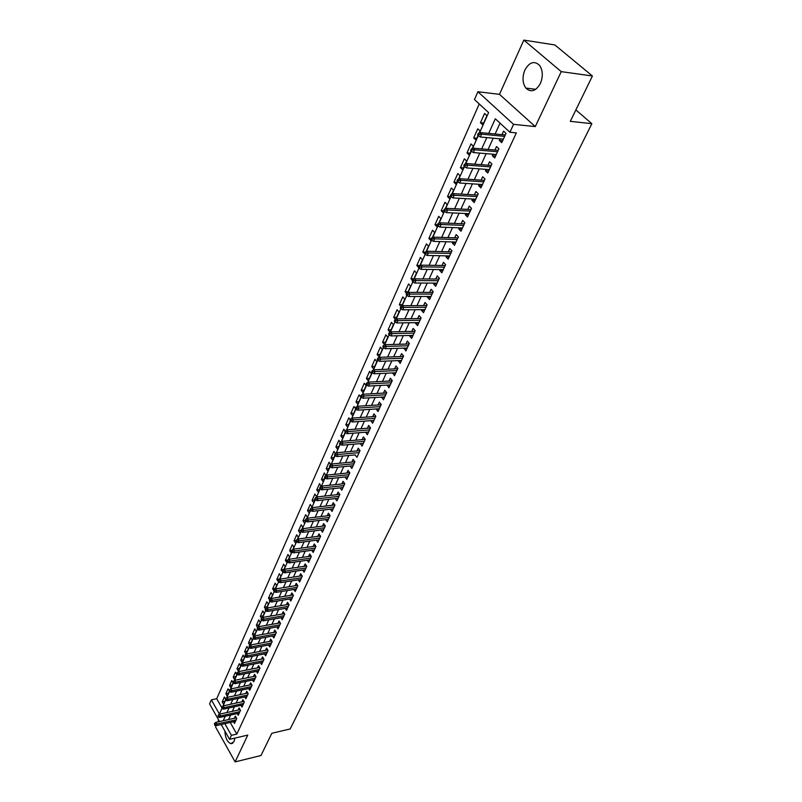 <?xml version="1.0" encoding="UTF-8"?>
<svg xmlns="http://www.w3.org/2000/svg" width="802" height="802" viewBox="0 0 802 802"><rect width="100%" height="100%" fill="white"/><g stroke="black" fill="none" stroke-linecap="round" stroke-linejoin="round"><path stroke-width="1.2" d="M524.879 70.035C522.132 77.052 522.453 83.067 525.841 88.07C530.964 92.811 535.816 91.268 540.388 83.448C543.165 76.521 542.914 70.516 539.626 65.433C534.373 60.481 529.45 62.015 524.879 70.035M224.891 731.043C225.222 737.85 227.217 742.061 230.876 743.705L234.064 741.579L234.886 738.111M479.616 132.681L488.598 112.591L474.473 99.548L477.892 91.739L513.561 124.35L509.912 132.26L495.305 118.776L488.709 133.383M499.486 94.345L535.275 126.596L561.25 71.639L592.417 76L554.874 44.952L523.836 40.1L499.486 94.345L477.892 91.739M218.665 720.016L217.793 721.96M236.319 717.82L215.818 722.401L216.811 724.166L215.548 726.953L235.116 761.9L247.778 735.093L229.572 739.354L221.192 724.497M219.547 721.569L209.583 703.905L211.357 699.865L219.397 714.071L221.913 708.457M479.245 103.959L216.7 698.732L211.357 699.865M561.25 71.639L523.836 40.1M592.417 76L570.302 121.343L591.856 123.688L290.184 728.958L271.828 733.289L260.981 755.514L235.116 761.9M500.057 138.846L499.335 140.42L501.741 142.666L506.012 133.383L503.596 131.137L501.982 134.666M493.009 154.215L492.328 155.708L494.704 157.964L498.914 148.811L496.528 146.555L494.924 150.044M486.062 169.362L485.421 170.766L487.766 173.042L491.917 164.019L489.551 161.753L487.977 165.202M479.215 184.3L478.614 185.623L480.919 187.909L485.01 179.016L482.684 176.741L481.12 180.139M472.468 199.016L471.897 200.259L474.182 202.555L478.213 193.793L475.917 191.508L474.373 194.866M465.812 213.532L465.28 214.695L467.536 217.001L471.506 208.36L469.24 206.064L467.716 209.392M459.255 227.838L458.754 228.931L460.98 231.247L464.899 222.725L462.654 220.42L461.15 223.708M452.779 241.943L452.318 242.966L454.513 245.292L458.383 236.881L456.168 234.565L454.674 237.823M446.403 255.858L445.972 256.81L448.138 259.136L451.957 250.856L449.762 248.53L448.288 251.748M440.108 269.582L439.707 270.464L441.852 272.8L445.611 264.63L443.456 262.294L441.992 265.482M433.902 283.116L433.531 283.928L435.656 286.274L439.366 278.214L437.23 275.868L435.777 279.026M427.777 296.469L427.436 297.221L429.541 299.567L433.2 291.617L431.085 289.271L429.651 292.389M421.742 309.642L421.431 310.324L423.506 312.68L427.115 304.84L425.02 302.484L423.606 305.562M415.787 322.635L415.496 323.256L417.551 325.622L421.11 317.883L419.045 315.517L417.642 318.574M409.902 335.457L409.642 336.018L411.667 338.394L415.185 330.755L413.15 328.379L411.767 331.406M404.098 348.108L405.872 350.995L409.341 343.446L407.326 341.081L405.952 344.068M398.373 360.599L400.148 363.426L403.576 355.988L401.581 353.602L400.228 356.569M392.719 372.92L394.504 375.697L397.882 368.359L395.907 365.973L394.564 368.9M387.145 385.09L388.93 387.817L392.268 380.569L390.313 378.173L388.99 381.07M381.642 397.1L383.426 399.777L386.714 392.619L384.79 390.223L383.476 393.09M376.198 408.95L377.993 411.576L381.241 404.519L379.336 402.113L378.033 404.96M370.835 420.659L372.629 423.235L375.837 416.258L373.953 413.862L372.659 416.669M365.532 432.218L367.326 434.754L370.504 427.857L368.629 425.451L367.356 428.238M360.298 443.626L362.103 446.112L365.231 439.316L363.386 436.91L362.123 439.666M355.136 454.894L356.93 457.34L360.028 450.624L358.203 448.208L356.95 450.945M350.043 466.022L351.827 468.428L354.885 461.792L353.08 459.376L351.837 462.082M345.05 477.01L346.795 479.375L349.802 472.829L348.018 470.413L346.795 473.09M340.118 487.867L341.812 490.192L344.79 483.726L343.025 481.3L341.802 483.957M335.246 498.583L336.9 500.879L339.837 494.483L338.093 492.067L336.88 494.694M330.434 509.18L332.038 511.435L334.945 505.12L333.211 502.704L332.018 505.3M325.672 519.646L327.236 521.871L330.113 515.626L328.399 513.2L327.216 515.786M320.97 529.982L322.494 532.177L325.331 526.012L323.637 523.586L322.464 526.142M316.319 540.197L317.813 542.363L320.61 536.267L318.935 533.841L317.772 536.378M311.727 550.292L313.181 552.428L315.948 546.403L314.284 543.977L313.131 546.483M307.176 560.267L308.6 562.372L311.336 556.418L309.692 553.992L308.549 556.478M302.695 570.122L304.078 572.207L306.785 566.322L305.151 563.886L304.028 566.352M298.254 579.876L299.607 581.921L302.284 576.107L300.67 573.671L299.547 576.117M293.863 589.5L295.186 591.525L297.833 585.781L296.229 583.345L295.126 585.771M289.522 599.024L290.815 601.019L293.432 595.335L291.848 592.909L290.745 595.305M285.231 608.437L286.494 610.412L289.081 604.788L287.517 602.362L286.424 604.738M280.991 617.751L282.224 619.695L284.78 614.131L283.226 611.705L282.144 614.061M276.79 626.943L278.003 628.868L280.53 623.375L278.996 620.948L277.923 623.284M272.64 636.046L273.823 637.941L276.319 632.507L274.805 630.081L273.743 632.397M268.54 645.039L269.693 646.913L272.169 641.55L270.655 639.114L269.602 641.42M264.48 653.941L265.612 655.795L268.058 650.482L266.565 648.056L265.512 650.332M260.46 662.743L261.572 664.567L263.988 659.314L262.505 656.888L261.472 659.154M256.49 671.444L257.572 673.249L259.968 668.056L258.505 665.63L257.472 667.865M252.56 680.046L253.622 681.84L255.988 676.698L254.535 674.271L253.522 676.497M248.67 688.567L249.713 690.332L252.059 685.249L250.615 682.823L249.602 685.028M244.821 696.988L245.853 698.732L248.169 693.7L246.735 691.284L245.733 693.469M241.021 705.319L242.024 707.043L244.309 702.071L242.906 699.645L241.903 701.82M237.252 713.559L238.244 715.274L240.51 710.341L239.106 707.925L238.124 710.081M224.871 701.339L222.204 701.91L224.38 697.028L225.442 698.883M228.51 693.199L225.843 693.76L228.039 688.828L229.111 690.672M232.199 684.968L229.512 685.52L231.738 680.537L233.121 682.903L230.886 687.885L229.512 685.52M235.918 676.647L233.232 677.189L235.477 672.156L236.871 674.522L234.615 679.565L233.232 677.189M239.678 668.246L236.981 668.778L239.247 663.685L240.66 666.061L238.374 671.144L236.981 668.778M243.477 659.745L240.77 660.277L243.066 655.124L244.49 657.5L242.184 662.642L240.77 660.277M247.317 651.164L244.6 651.675L246.926 646.472L248.359 648.848L246.034 654.051L244.6 651.675M251.206 642.482L248.48 642.983L250.825 637.73L252.269 640.096L249.913 645.359L248.48 642.983M255.126 633.71L252.399 634.202L254.765 628.888L256.229 631.254L253.953 636.337M259.096 624.838L256.359 625.319L258.755 619.946L260.229 622.322L258.064 627.144M263.116 615.866L260.359 616.347L262.785 610.903L264.269 613.279L262.224 617.851M267.166 606.803L264.409 607.264L266.855 601.771L268.359 604.147L266.434 608.447M271.276 597.63L268.5 598.081L270.976 592.528L272.49 594.904L270.695 598.934M275.417 588.357L272.64 588.798L275.146 583.184L276.68 585.55L274.996 589.31M279.617 578.984L276.82 579.415L279.357 573.731L280.9 576.107L279.357 579.575M283.858 569.5L281.061 569.921L283.617 564.167L285.181 566.543L283.758 569.721M287.958 559.936L285.342 560.317L287.928 554.503L289.512 556.869L288.219 559.756M315.757 546.122L293.342 549.24L291.447 551.265L292.098 552.247L292.55 551.235L291.898 550.252L289.672 550.603L292.289 544.718L293.883 547.094L292.73 549.671M296.269 540.478L294.053 540.779L296.7 534.824L298.314 537.2L297.301 539.455M300.7 530.553L298.484 530.834L301.171 524.819L302.795 527.185L301.923 529.13M305.402 520.478L302.966 520.779L305.682 514.694L307.326 517.059L306.595 518.673M307.507 510.603L309.151 512.979L310.374 510.252L307.507 510.603L310.254 504.448L311.908 506.814L311.336 508.087M314.955 499.987L312.088 500.318L314.875 494.082L316.549 496.448L316.128 497.38M319.617 489.591L316.74 489.902L319.547 483.586L320.98 486.533M324.329 479.065L321.442 479.355L324.289 472.969L325.893 475.556M329.091 468.408L326.193 468.689L329.071 462.223L330.745 464.518M333.913 457.621L331.005 457.892L333.923 451.356L335.487 453.461M338.795 446.714L335.878 446.965L338.835 440.338L340.269 442.263M343.737 435.666L340.81 435.897L343.797 429.2L345.191 431.035M348.74 424.489L345.802 424.699L348.83 417.912L350.243 419.757M353.802 413.17L350.865 413.361L353.923 406.494L355.346 408.328M358.935 401.702L355.978 401.882L359.085 394.925L360.92 397.271L357.802 404.228L355.978 401.882M364.128 390.103L361.161 390.263L364.308 383.216L366.163 385.551L363.005 392.599L361.161 390.263M369.381 378.343L366.414 378.494L369.592 371.356L371.466 373.692L368.278 380.83L366.414 378.494M374.714 366.444L371.727 366.574L374.945 359.346L376.85 361.672L373.612 368.9L371.727 366.574M380.108 354.394L377.11 354.494L380.369 347.176L382.293 349.502L379.015 356.82L377.11 354.494M385.562 342.183L382.564 342.274L385.862 334.855L387.807 337.171L384.489 344.589L382.564 342.274M391.095 329.822L388.088 329.883L391.436 322.374L393.401 324.68L390.033 332.198L388.088 329.883M396.699 317.291L393.682 317.331L397.07 309.722L399.055 312.028L395.807 319.286M402.383 304.6L399.346 304.62L402.784 296.91L404.789 299.206L401.702 306.123M408.138 291.738L405.09 291.738L408.579 283.928L410.604 286.224L407.677 292.77M413.962 278.715L410.915 278.685L414.444 270.765L416.499 273.051L413.732 279.236M419.877 265.502L416.809 265.462L420.388 257.432L422.464 259.708L419.867 265.522M425.22 252.109L422.784 252.049L426.413 243.918L428.519 246.184L426.093 251.607M431.265 238.535L428.849 238.465L432.519 230.224L434.654 232.48L432.408 237.502M437.411 224.781L434.985 224.69L438.714 216.329L440.869 218.585L438.804 223.197M443.927 210.856L441.21 210.725L444.99 202.254L447.175 204.49L445.3 208.68M450.644 196.741L447.526 196.56L451.356 187.979L453.561 190.204L451.887 193.954M457.05 182.415L453.932 182.204L457.812 173.503L460.047 175.718L458.574 179.016M463.556 167.879L460.418 167.648L464.358 158.816L466.624 161.032L465.35 163.869M470.142 153.152L467.005 152.891L470.995 143.929L473.29 146.124L472.228 148.49M476.829 138.205L473.681 137.914L477.731 128.821L480.047 131.017L479.215 132.881M216.7 698.732L221.633 707.394M222.204 701.91L223.557 704.276L225.542 699.835M225.843 693.76L227.207 696.126L229.342 691.344M253.783 636.467L252.399 634.202M257.663 627.435L256.359 625.319M261.582 618.312L260.359 616.347M265.572 609.119L264.409 607.264M269.683 599.946L268.5 598.081M273.833 590.663L272.64 588.798M276.82 579.415L278.424 581.65M281.061 569.921L282.825 571.816M285.342 560.317L286.905 562.683L287.276 561.861M289.672 550.603L291.256 552.979L291.788 551.786M294.053 540.779L295.647 543.144L296.349 541.581M298.484 530.834L300.098 533.21L300.971 531.265M302.966 520.779L304.6 523.155L305.642 520.819M312.088 500.318L313.752 502.684L315.156 499.546M316.74 489.902L318.414 492.258L320.008 488.709M321.442 479.355L323.136 481.721L324.91 477.741M326.193 468.689L327.908 471.045L329.883 466.634M331.005 457.892L332.74 460.248L334.915 455.386M335.878 446.965L337.632 449.32L340.008 443.997M340.81 435.897L342.584 438.253L345.171 432.468M345.802 424.699L347.597 427.055L350.394 420.779M350.865 413.361L352.669 415.707L355.697 408.95M395.506 319.467L393.682 317.331M401.01 306.534L399.346 304.62M406.674 293.532L405.09 291.738M412.509 280.479L410.915 278.685M418.423 267.246L416.809 265.462M422.784 252.049L425.01 254.023M428.849 238.465L430.965 240.73L431.316 239.928M434.985 224.69L437.13 226.946L437.712 225.633M441.21 210.725L443.376 212.971L444.198 211.137M447.526 196.56L449.721 198.806L450.784 196.43M453.932 182.204L456.148 184.44L457.461 181.503M460.418 167.648L462.664 169.864L464.238 166.365M467.005 152.891L469.28 155.097L471.105 150.997M473.681 137.914L475.977 140.109L478.082 135.408M482.784 124.901L486.914 115.678L484.558 113.503L480.448 122.726L482.784 124.901M230.214 722.462L236.831 734.081L516.348 132.891L509.912 132.26M500.047 123.157L495.115 134.004M493.2 138.205L488.077 149.453M486.172 153.643L481.15 164.671M479.245 168.861L474.323 179.678M472.418 183.858L467.586 194.475M465.691 198.635L460.95 209.051M459.055 213.212L454.403 223.427M452.518 227.578L447.947 237.613M446.072 241.743L441.591 251.587M439.707 255.718L435.316 265.372M433.441 269.492L429.12 278.976M427.255 283.086L423.015 292.389M421.15 296.489L417 305.612M415.135 309.712L411.055 318.675M409.2 322.755L405.19 331.557M403.336 335.627L399.406 344.258M397.561 348.319L393.702 356.81M391.857 360.86L388.058 369.181M386.223 373.221L382.504 381.401M380.669 385.431L377.01 393.461M375.186 397.481L371.587 405.371M369.762 409.381L366.243 417.13M364.419 421.12L360.96 428.729M359.146 432.719L355.737 440.188M353.933 444.168L350.594 451.506M348.79 455.476L345.502 462.684M343.707 466.644L340.479 473.721M338.685 477.671L335.517 484.629M333.722 488.558L330.614 495.395M328.83 499.325L325.772 506.042M323.988 509.952L320.98 516.548M319.206 520.458L316.259 526.934M314.484 530.824L311.587 537.2M309.823 541.079L306.965 547.345M305.211 551.215L302.404 557.37M300.65 561.22L297.903 567.275M296.149 571.114L293.442 577.059M291.697 580.899L289.041 586.733M287.296 590.563L284.68 596.307M282.946 600.117L280.379 605.761M278.655 609.56L276.129 615.104M274.404 618.903L271.918 624.357M270.194 628.136L267.758 633.49M266.043 637.259L263.647 642.532M261.933 646.292L259.577 651.465M257.873 655.214L255.557 660.307M253.853 664.046L251.577 669.048M249.883 672.768L247.638 677.69M245.943 681.409L243.748 686.241M242.064 689.951L239.898 694.702M238.214 698.402L236.089 703.073M234.415 706.752L232.319 711.354M230.645 715.023L228.59 719.544M233.532 721.72L234.495 723.404L236.74 718.532L235.347 716.116L234.374 718.251M591.856 123.688L575.876 109.914M535.275 126.596L513.561 124.35M236.831 734.081L231.427 735.334L229.572 739.354M222.996 706.031L225.673 700.056M226.755 697.62L229.472 691.565M230.565 689.118L233.312 682.973M234.415 680.517L237.202 674.292M238.304 671.825L241.131 665.51M242.234 663.043L245.101 656.637M246.214 654.151L249.121 647.655M250.234 645.169L253.181 638.582M254.304 636.076L257.292 629.4M258.414 626.893L261.452 620.116M262.575 617.59L265.652 610.713M266.785 608.187L269.903 601.219M271.046 598.673L274.214 591.605M275.347 589.049L278.565 581.871M279.708 579.315L282.966 572.037M284.119 569.47L287.427 562.082M288.58 559.505L291.938 552.007M293.091 549.42L296.499 541.811M297.662 539.205L301.121 531.485M302.284 528.879L305.793 521.039M306.965 518.423L310.524 510.473M311.697 507.846L315.316 499.766M316.489 497.13L320.158 488.929M321.351 486.283L325.071 477.962M326.264 475.305L330.043 466.854M331.236 464.188L335.076 455.606M336.279 452.929L340.178 444.218M341.381 441.531L345.341 432.689M346.544 429.982L350.564 421M351.777 418.293L355.857 409.17M357.08 406.454L361.231 397.18M362.454 394.454L366.664 385.04M367.887 382.293L372.168 372.729M373.401 369.983L377.752 360.268M378.985 357.502L383.406 347.627M384.649 344.86L389.14 334.825M390.384 332.038L394.945 321.853M396.198 319.056L400.83 308.69M402.083 305.893L406.804 295.357M408.058 292.54L412.85 281.843M414.113 279.016L418.985 268.129M420.258 265.292L425.21 254.234M426.484 251.387L431.516 240.139M432.799 237.282L437.912 225.843M439.195 222.976L444.408 211.347M445.691 208.46L450.985 196.63M452.278 193.743L457.671 181.713M458.965 178.806L464.448 166.565M465.751 163.658L471.315 151.207M472.629 148.28L478.303 135.618M224.831 723.675L231.427 735.334M486.804 137.603L481.691 148.901M479.786 153.102L474.784 164.189M472.889 168.38L467.977 179.247M466.082 183.437L461.26 194.104M459.366 198.284L454.644 208.741M452.759 212.911L448.117 223.177M446.233 227.337L441.691 237.402M439.807 241.562L435.346 251.437M433.471 255.577L429.09 265.272M427.215 269.412L422.925 278.926M421.06 283.046L416.839 292.389M414.975 296.499L410.835 305.662M408.98 309.772L404.91 318.765M403.055 322.855L399.065 331.687M397.221 335.777L393.301 344.449M391.466 348.519L387.617 357.03M385.782 361.09L382.003 369.451M380.168 373.501L376.459 381.712M374.634 385.752L370.985 393.812M369.171 397.842L365.592 405.752M363.777 409.772L360.258 417.551M358.444 421.561L354.995 429.19M353.191 433.19L349.802 440.689M347.998 444.669L344.67 452.037M342.875 456.017L339.607 463.245M337.812 467.215L334.594 474.323M332.81 478.273L329.652 485.25M327.868 489.2L324.77 496.057M322.995 499.987L319.948 506.724M318.173 510.653L315.186 517.27M313.412 521.18L310.474 527.686M308.71 531.586L305.823 537.972M304.068 541.861L301.231 548.147M299.477 552.017L296.69 558.192M294.935 562.062L292.199 568.127M290.454 571.976L287.758 577.941M286.023 581.781L283.377 587.635M281.642 591.475L279.046 597.229M277.312 601.049L274.755 606.713M273.031 610.522L270.525 616.076M268.8 619.876L266.334 625.349M264.62 629.139L262.194 634.512M260.48 638.282L258.094 643.565M256.389 647.334L254.044 652.527M252.349 656.277L250.044 661.379M248.349 665.129L246.084 670.141M244.399 673.88L242.164 678.813M240.48 682.532L238.294 687.384M236.61 691.093L234.455 695.855M232.791 699.555L230.665 704.246M229.001 707.935L226.916 712.537M225.252 716.216L223.207 720.747M483.616 123.047L480.448 122.726M359.998 450.674L336.529 452.759L337.832 454.523L336.92 456.559L355.116 454.924M363.326 443.446L360.268 443.707M368.549 432.098L365.471 432.338M373.832 420.609L370.755 420.839M379.186 408.98L376.098 409.18M384.609 397.19L381.511 397.381M390.103 385.261L386.995 385.421M395.667 373.171L392.549 373.311M401.301 360.92L398.173 361.04M407.015 348.509L403.867 348.609M412.799 335.938L409.642 336.018M418.664 323.206L415.496 323.256M424.599 310.294L421.431 310.324M430.624 297.211L427.436 297.221M436.729 283.948L433.531 283.928M442.915 270.505L439.707 270.464M449.18 256.881L445.972 256.81M455.536 243.066L452.318 242.966M461.982 229.051L458.754 228.931M468.518 214.846L465.28 214.695M475.155 200.44L471.897 200.259M481.872 185.833L478.614 185.623M488.699 171.006L485.421 170.766M495.616 155.979L492.328 155.708M502.633 140.721L499.335 140.42M215.016 724.417L214.465 723.444L214.645 725.239L215.016 724.417L236.149 719.815M214.645 725.239L216.149 725.63L235.477 721.279M215.818 722.401L214.465 723.444M240.099 709.64L219.507 714.171L220.5 715.935L239.908 711.645M218.695 716.186L218.144 715.214L218.324 717.018L218.695 716.186L220.5 715.935L219.838 717.419L239.227 713.128M219.507 714.171L218.144 715.214M218.324 717.018L219.838 717.419M243.918 701.389L223.237 705.85L224.239 707.615L243.708 703.394M222.425 707.865L221.863 706.883L222.054 708.707L222.425 707.865L224.239 707.615L223.568 709.118L243.016 704.878M223.237 705.85L221.863 706.883M222.054 708.707L223.568 709.118M247.768 693.038L226.996 697.439L228.009 699.204L247.547 695.043M226.194 699.454L225.623 698.472L225.813 700.306L226.194 699.454L228.009 699.204L227.327 700.727L246.856 696.557M226.996 697.439L225.623 698.472M225.813 700.306L227.327 700.727M251.668 684.597L230.806 688.938L231.828 690.702L251.427 686.602M229.994 690.953L229.432 689.971L229.613 691.805L229.994 690.953L231.828 690.702L231.136 692.236L250.725 688.136M230.806 688.938L229.432 689.971M229.613 691.805L231.136 692.236M255.617 676.066L234.655 680.337L235.688 682.111L255.357 678.081M233.843 682.362L233.272 681.379L233.462 683.224L233.843 682.362L235.688 682.111L234.986 683.665L254.645 679.625M234.655 680.337L233.272 681.379M233.462 683.224L234.986 683.665M259.597 667.444L238.545 671.645L239.587 673.419L259.317 669.459M237.733 673.67L237.161 672.688L237.342 674.542L237.733 673.67L239.587 673.419L238.886 674.983L258.605 671.013M238.545 671.645L237.161 672.688M237.342 674.542L238.886 674.983M263.627 658.723L242.475 662.863L243.527 664.627L263.337 660.738M241.673 664.878L241.091 663.896L241.282 665.76L241.673 664.878L243.527 664.627L242.816 666.221L262.605 662.312M242.475 662.863L241.091 663.896M241.282 665.76L242.816 666.221M267.708 649.911L246.455 653.971L247.517 655.745L267.387 651.926M245.653 655.986L245.061 655.003L245.252 656.888L245.653 655.986L247.517 655.745L246.795 657.349L266.655 653.52M246.455 653.971L245.061 655.003M245.252 656.888L246.795 657.349M271.828 640.998L250.475 644.988L251.547 646.763L271.487 643.014M249.673 647.003L249.081 646.021L249.272 647.906L249.673 647.003L251.547 646.763L250.825 648.387L270.745 644.628M250.475 644.988L249.081 646.021M249.272 647.906L250.825 648.387M275.998 631.986L254.545 635.906L255.627 637.67L275.637 634.001M253.743 637.911L253.141 636.928L253.332 638.833L253.743 637.911L255.627 637.67L254.896 639.314L274.885 635.635M254.545 635.906L253.141 636.928M253.332 638.833L254.896 639.314M280.209 622.873L258.665 626.713L259.758 628.477L279.828 624.888M257.863 628.718L257.252 627.735L257.442 629.65L257.863 628.718L259.758 628.477L259.006 630.141L279.076 626.532M258.665 626.713L257.252 627.735M257.442 629.65L259.006 630.141M284.479 613.66L262.825 617.41L263.928 619.184L284.068 615.675M262.023 619.425L261.412 618.442L260.991 619.375L261.602 620.357L262.023 619.425L263.928 619.184L263.176 620.868L283.307 617.339M262.825 617.41L261.412 618.442M261.602 620.357L263.176 620.868M288.79 604.337L267.036 608.016L268.149 609.781L288.359 606.352M266.234 610.021L265.612 609.039L265.191 609.981L265.813 610.964L266.234 610.021L268.149 609.781L267.387 611.485L287.587 608.036M267.036 608.016L265.612 609.039M265.813 610.964L267.387 611.485M293.151 594.914L271.287 598.503L272.419 600.267L292.7 596.929M270.495 600.508L269.863 599.525L269.442 600.477L270.063 601.46L270.495 600.508L272.419 600.267L271.647 601.991L291.918 598.633M271.287 598.503L269.863 599.525M270.063 601.46L271.647 601.991M297.572 585.38L275.597 588.879L276.74 590.653L297.091 587.385M274.805 590.884L274.174 589.901L273.743 590.863L274.374 591.846L274.805 590.884L276.74 590.653L275.958 592.387L296.299 589.109M275.597 588.879L274.174 589.901M274.374 591.846L275.958 592.387M302.033 575.736L279.958 579.144L281.111 580.909L301.532 577.741M279.166 581.149L278.525 580.157L278.083 581.139L278.725 582.122L279.166 581.149L281.111 580.909L280.319 582.673L300.72 579.485M279.958 579.144L278.525 580.157M278.725 582.122L280.319 582.673M306.554 565.981L284.369 569.29L285.532 571.064L306.023 567.976M283.577 571.295L282.926 570.312L282.484 571.295L283.126 572.287L283.577 571.295L285.532 571.064L284.73 572.849L305.211 569.751M284.369 569.29L282.926 570.312M283.126 572.287L284.73 572.849M311.126 556.107L288.83 559.325L290.003 561.099L310.564 558.112M288.038 561.33L287.387 560.337L286.936 561.34L287.587 562.322L288.038 561.33L290.003 561.099L289.191 562.904L309.742 559.896M288.83 559.325L287.387 560.337M287.587 562.322L289.191 562.904M293.342 549.24L294.524 551.014L315.156 548.117M292.55 551.235L294.524 551.014L293.712 552.839L314.324 549.921M292.098 552.247L293.712 552.839M320.439 536.017L297.913 539.034L299.106 540.809L319.808 538.012M297.121 541.029L296.459 540.047L295.998 541.069L296.67 542.052L297.121 541.029L299.106 540.809L298.284 542.653L318.965 539.836M297.913 539.034L296.459 540.047M296.67 542.052L298.284 542.653M325.181 525.791L302.534 528.708L303.747 530.473L324.519 527.776M301.752 530.693L301.081 529.711L300.62 530.754L301.281 531.736L301.752 530.693L303.747 530.473L302.905 532.348L323.667 529.631M302.534 528.708L301.081 529.711M301.281 531.736L302.905 532.348M329.983 515.445L307.216 518.252L308.439 520.017L329.281 517.43M306.434 520.237L305.752 519.255L305.281 520.308L305.963 521.29L306.434 520.237L308.439 520.017L307.587 521.912L328.419 519.295M307.216 518.252L305.752 519.255M305.963 521.29L307.587 521.912M334.835 504.969L311.948 507.666L313.191 509.44L334.103 506.944M311.176 509.651L310.484 508.668L310.013 509.731L310.695 510.714L311.176 509.651L313.191 509.44L312.329 511.355L333.231 508.839M311.948 507.666L310.484 508.668M310.695 510.714L312.329 511.355M339.757 494.373L316.75 496.959L317.993 498.724L338.985 496.348M315.968 498.934L315.276 497.952L314.795 499.034L315.487 500.017L315.968 498.934L317.993 498.724L317.131 500.659L338.103 498.263M316.75 496.959L315.276 497.952M315.487 500.017L317.131 500.659M344.74 483.646L321.602 486.112L322.865 487.877L343.928 485.611M320.83 488.087L320.128 487.105L319.637 488.197L320.339 489.18L320.83 488.087L322.865 487.877L321.983 489.842L343.035 487.556M321.602 486.112L320.128 487.105M320.339 489.18L321.983 489.842M349.782 472.789L326.514 475.135L327.797 476.899L348.92 474.744M325.742 477.11L325.041 476.127L324.539 477.23L325.251 478.213L325.742 477.11L327.797 476.899L326.905 478.884L348.018 476.709M326.514 475.135L325.041 476.127M325.251 478.213L326.905 478.884M354.885 461.792L331.497 464.017L332.78 465.782L353.983 463.746M330.725 465.982L330.013 465.01L329.512 466.122L330.223 467.105L330.725 465.982L332.78 465.782L331.878 467.787L353.07 465.731M331.497 464.017L330.013 465.01M330.223 467.105L331.878 467.787M335.767 454.724L335.046 453.742L334.534 454.874L335.256 455.857L335.767 454.724L359.116 452.609M336.529 452.759L335.046 453.742M335.256 455.857L336.92 456.559M365.181 439.406L341.632 441.361L342.955 443.115L364.298 441.331M340.87 443.316L340.138 442.343L339.627 443.486L340.359 444.468L340.87 443.316L342.955 443.115L342.023 445.18L363.366 443.366M341.632 441.361L340.138 442.343M340.359 444.468L342.023 445.18M370.434 428.007L346.805 429.822L348.138 431.576L369.562 429.902M346.043 431.767L345.301 430.794L344.79 431.957L345.522 432.93L346.043 431.767L348.138 431.576L347.196 433.661L368.609 431.977M346.805 429.822L345.301 430.794M345.522 432.93L347.196 433.661M375.747 416.459L352.038 418.123L353.381 419.877L374.875 418.343M351.276 420.068L350.534 419.095L350.013 420.278L350.755 421.25L351.276 420.068L353.381 419.877L352.439 421.992L373.912 420.438M352.038 418.123L350.534 419.095M350.755 421.25L352.439 421.992M381.13 404.759L357.341 406.283L358.705 408.028L380.268 406.634M356.589 408.218L355.827 407.246L355.296 408.439L356.048 409.411L356.589 408.218L358.705 408.028L357.742 410.173L379.296 408.749M357.341 406.283L355.827 407.246M356.048 409.411L357.742 410.173M386.584 392.92L362.715 394.283L364.088 396.028L385.732 394.764M361.963 396.218L361.201 395.246L360.659 396.459L361.421 397.431L361.963 396.218L364.088 396.028L363.116 398.203L384.739 396.91M362.715 394.283L361.201 395.246M361.421 397.431L363.116 398.203M392.098 380.92L368.148 382.133L369.542 383.877L391.256 382.755M367.406 384.058L366.634 383.085L366.083 384.308L366.855 385.281L367.406 384.058L369.542 383.877L368.559 386.073L390.253 384.92M368.148 382.133L366.634 383.085M366.855 385.281L368.559 386.073M397.692 368.76L373.662 369.812L375.075 371.557L396.86 370.574M372.92 371.737L372.138 370.775L371.587 372.008L372.369 372.98L372.92 371.737L375.075 371.557L374.073 373.782L395.847 372.78M373.662 369.812L372.138 370.775M372.369 372.98L374.073 373.782M403.366 356.449L379.256 357.341L380.679 359.075L402.534 358.243M378.514 359.256L377.722 358.283L377.161 359.547L377.953 360.509L378.514 359.256L380.679 359.075L379.657 361.331L401.511 360.479M379.256 357.341L377.722 358.283M377.953 360.509L379.657 361.331M409.1 343.978L384.91 344.7L386.353 346.424L408.288 345.752M384.178 346.604L383.376 345.642L382.805 346.905L383.607 347.878L384.178 346.604L386.353 346.424L385.321 348.72L407.246 348.008M384.91 344.7L383.376 345.642M383.607 347.878L385.321 348.72M414.915 331.336L390.644 331.878L392.108 333.612L414.113 333.091M389.922 333.782L389.11 332.82L388.529 334.103L389.341 335.066L389.922 333.782L392.108 333.612L391.065 335.928L413.06 335.376M390.644 331.878L389.11 332.82M389.341 335.066L391.065 335.928M420.809 318.524L396.459 318.895L397.932 320.62L420.017 320.259M395.737 320.78L394.915 319.828L394.333 321.131L395.155 322.093L395.737 320.78L397.932 320.62L396.88 322.965L418.945 322.584M396.459 318.895L394.915 319.828M395.155 322.093L396.88 322.965M426.784 305.542L402.353 305.732L403.847 307.447L426.002 307.256M401.632 307.607L400.81 306.655L400.218 307.978L401.04 308.94L401.632 307.607L403.847 307.447L402.774 309.833L424.92 309.612M402.353 305.732L400.81 306.655M401.04 308.94L402.774 309.833M432.839 292.389L408.328 292.389L409.842 294.093L432.067 294.073M407.616 294.254L406.774 293.301L406.173 294.645L407.015 295.597L407.616 294.254L409.842 294.093L408.759 296.519L430.965 296.459M408.328 292.389L406.774 293.301M407.015 295.597L408.759 296.519M438.975 279.046L414.383 278.855L415.917 280.56L438.213 280.72M413.672 280.72L412.829 279.768L412.218 281.131L413.06 282.083L413.672 280.72L415.917 280.56L414.814 283.016L437.1 283.136M414.383 278.855L412.829 279.768M413.06 282.083L414.814 283.016M445.2 265.532L420.529 265.141L422.073 266.845L444.448 267.176M419.817 266.996L418.965 266.043L418.343 267.427L419.205 268.369L419.817 266.996L422.073 266.845L420.96 269.322L443.316 269.622M420.529 265.141L418.965 266.043M419.205 268.369L420.96 269.322M451.506 251.828L426.754 251.226L428.318 252.931L450.764 253.442M426.052 253.071L425.18 252.129L424.559 253.532L425.431 254.475L426.052 253.071L428.318 252.931L427.185 255.447L449.621 255.928M426.754 251.226L425.18 252.129M425.431 254.475L427.185 255.447M457.902 237.933L433.07 237.121L434.654 238.816L457.17 239.527M432.378 238.956L431.496 238.014L430.854 239.437L431.737 240.379L432.378 238.956L434.654 238.816L433.501 241.372L456.007 242.044M433.07 237.121L431.496 238.014M431.737 240.379L433.501 241.372M464.388 223.838L439.476 222.816L441.08 224.5L463.666 225.412M438.784 224.64L437.892 223.698L437.25 225.141L438.143 226.084L438.784 224.64L441.08 224.5L439.917 227.096L462.483 227.958M439.476 222.816L437.892 223.698M438.143 226.084L439.917 227.096M470.964 209.553L445.972 208.309L447.596 209.984L470.253 211.096M445.29 210.114L444.388 209.182L443.727 210.645L444.629 211.578L445.29 210.114L447.596 209.984L446.413 212.61L469.06 213.683M445.972 208.309L444.388 209.182M444.629 211.578L446.413 212.61M477.631 195.066L452.559 193.593L454.203 195.257L476.929 196.57M451.877 195.387L450.965 194.455L450.303 195.939L451.215 196.871L451.877 195.387L454.203 195.257L453 197.924L475.726 199.197M452.559 193.593L450.965 194.455M451.215 196.871L453 197.924M484.388 180.36L459.245 178.656L460.909 180.32L483.706 181.843M458.574 180.44L457.651 179.518L456.98 181.021L457.902 181.944L458.574 180.44L460.909 180.32L459.696 183.026L482.483 184.51M459.245 178.656L457.651 179.518M457.902 181.944L459.696 183.026M491.255 165.453L466.022 163.508L467.706 165.162L490.583 166.906M465.36 165.272L464.428 164.36L463.746 165.884L464.679 166.806L465.36 165.272L467.706 165.162L466.483 167.909L489.34 169.613M466.022 163.508L464.428 164.36M464.679 166.806L466.483 167.909M498.212 150.325L472.909 148.139L474.614 149.784L497.561 151.748M472.248 149.884L471.305 148.971L470.614 150.525L471.556 151.438L472.248 149.884L474.614 149.784L473.36 152.57L496.298 154.495M472.909 148.139L471.305 148.971M471.556 151.438L473.36 152.57M505.28 134.987L479.887 132.53L481.621 134.175L504.638 136.37M479.245 134.275L478.283 133.363L477.581 134.936L478.543 135.839L479.245 134.275L481.621 134.175L480.348 136.992L503.355 139.157M479.887 132.53L478.283 133.363M478.543 135.839L480.348 136.992M525.841 88.07L535.726 89.323M230.876 743.705L232.801 743.243"/></g></svg>
